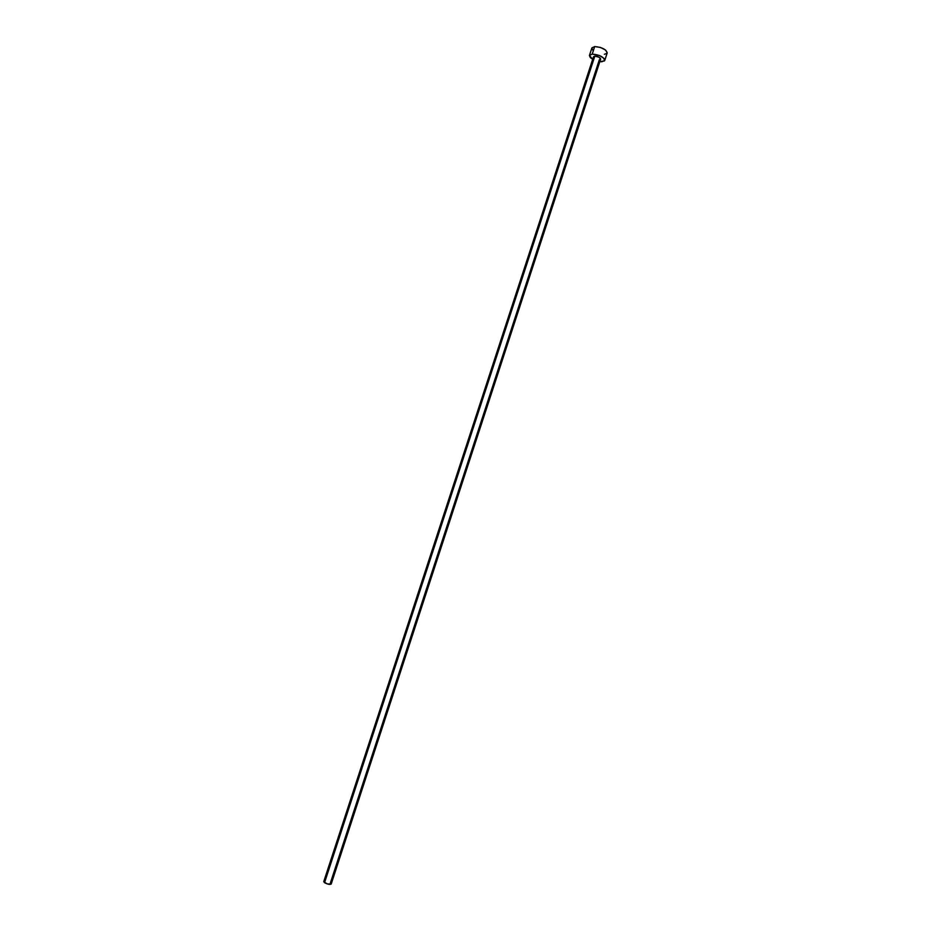 <?xml version="1.0" encoding="UTF-8"?>
<svg xmlns="http://www.w3.org/2000/svg" width="931" height="931" viewBox="0 0 931 931"><rect width="100%" height="100%" fill="white"/><g stroke="black" fill="none" stroke-linecap="round" stroke-linejoin="round"><path stroke-width="1.4" d="M599.355 59.724L330.377 883.007L331.192 884.089L327.072 883.868L323.744 881.634L324.547 882.693L594.828 56.151L593.513 56.768L594.828 56.151L324.547 882.693C327.654 884.31 329.865 884.764 331.192 884.066L600.67 59.107C600.146 57.443 598.202 56.465 594.828 56.151L598.819 57.105L600.681 59.084M591.883 47.923L594.688 46.573L600.379 47.423L605.581 50.053L607.21 52.927C606.116 49.331 601.938 47.213 594.688 46.573L592.221 54.103C599.471 54.766 603.649 56.872 604.766 60.422L601.926 61.749L599.832 61.667L604.452 60.922L603.951 58.339L599.413 55.499L592.221 54.103L594.688 46.573L591.895 47.923L589.439 55.418L592.221 54.103L589.416 55.488L590.277 57.547L592.675 59.328L589.439 55.418M604.359 54.289L606.896 53.428M591.872 47.993L592.721 50.076M607.21 52.927L604.766 60.422M593.513 56.768L323.744 881.634"/></g></svg>
